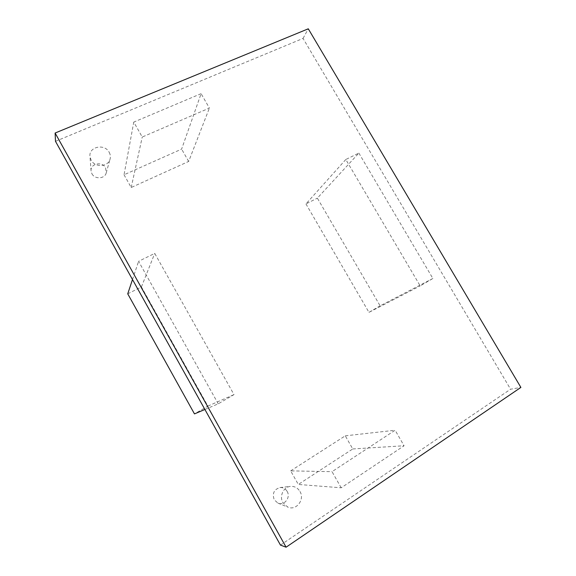 <?xml version="1.0" encoding="UTF-8"?>
<svg xmlns="http://www.w3.org/2000/svg" width="576" height="576" viewBox="0 0 576 576"><rect width="100%" height="100%" fill="white"/><g stroke="black" fill="none" stroke-linecap="round" stroke-linejoin="round"><path stroke-width="0.43" stroke-dasharray="2.88 2.16" d="M91.944 173.786C94.824 179.539 104.803 178.92 106.214 172.951L105.581 167.81C102.175 160.956 90.036 163.613 91.087 171.043L91.944 173.786M109.202 152.33C110.405 154.548 110.693 156.816 110.052 159.134C108.194 167.011 94.939 167.774 91.116 160.142L89.971 156.506C88.589 146.664 104.695 143.266 109.202 152.33M287.143 491.378C290.981 497.513 284.206 506.16 277.877 503.086L274.248 499.781C272.074 493.582 273.938 489.514 279.842 487.577C282.974 487.31 285.408 488.578 287.143 491.378M299.966 491.479C305.078 499.615 296.158 511.142 287.741 507.06L282.917 502.661C279.108 496.361 283.385 487.044 290.29 486.418C294.437 486.072 297.662 487.757 299.966 491.479M201.096 93.665L133.776 122.083L142.25 137.03L209.398 108.072L201.096 93.665L181.62 149.112L124.034 174.78L133.776 122.083M341.186 487.8L332.035 471.665L395.129 430.243L404.071 445.759L341.186 487.8L298.303 484.452L290.657 470.873L332.035 471.665M358.862 153.086L432.878 278.489L420.185 285.898L345.809 159.494L358.862 153.086L317.362 198.144L380.124 305.849L432.878 278.489M280.469 545.105L510.574 389.225L520.884 387.418M55.49 141.329L303.048 38.426L510.574 389.225M218.232 403.826L138.578 261.324L154.728 253.39L234 394.618L218.232 403.826L204.898 409.478M303.048 38.426L308.282 28.8M345.809 159.494L305.95 203.911L317.362 198.144M305.95 203.911L368.957 312.35L420.185 285.898M368.957 312.35L380.124 305.849M127.735 293.832L141.422 286.927L207.886 406.094L194.472 413.899M207.886 406.094L234 394.618M132.502 279.547L138.578 261.324M141.422 286.927L154.728 253.39M290.657 470.873L345.269 435.83L352.764 448.963L298.303 484.452M352.764 448.963L404.071 445.759M345.269 435.83L395.129 430.243M124.034 174.78L131.198 187.51L188.662 161.446L209.398 108.072M188.662 161.446L181.62 149.112M131.198 187.51L142.25 137.03M106.214 172.951L110.052 159.134M277.877 503.086L287.741 507.06M279.842 487.577L290.29 486.418M91.087 171.043L89.971 156.506"/><path stroke-width="0.86" d="M55.116 133.027L55.49 141.329L280.469 545.105L286.085 547.2L520.884 387.418L308.282 28.8L55.116 133.027L286.085 547.2M132.502 279.547L127.735 293.832L194.472 413.899L204.898 409.478"/></g></svg>
